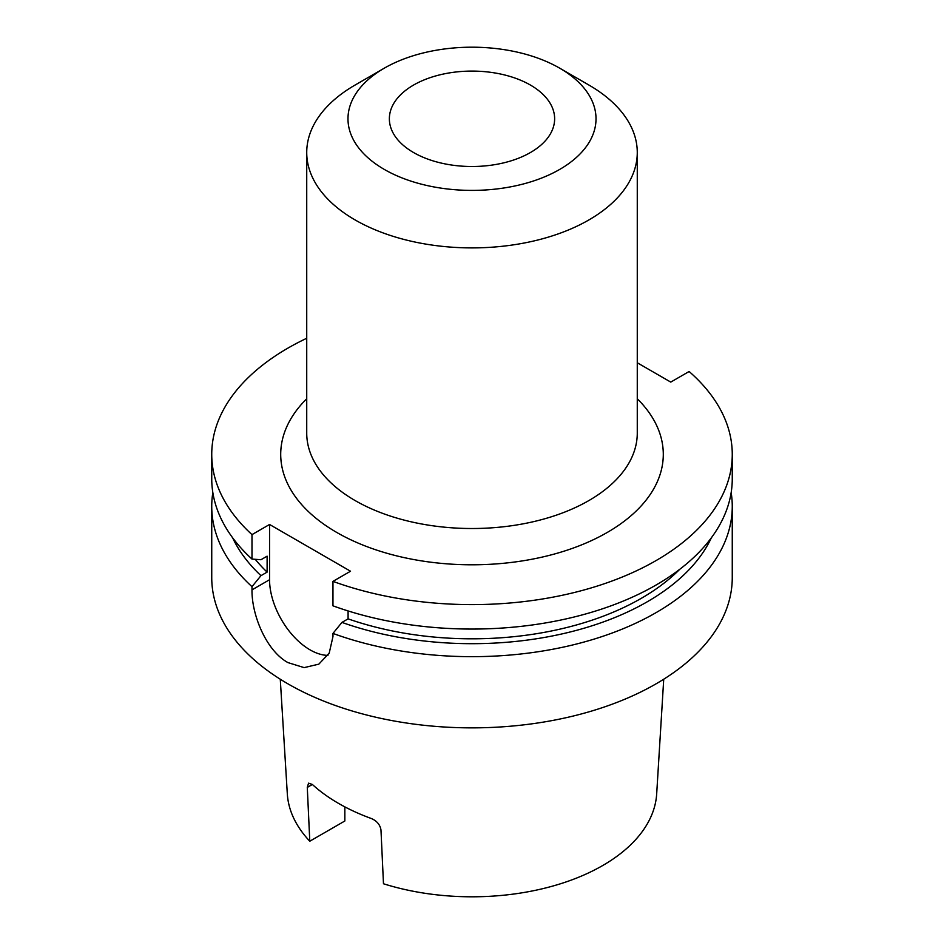 <?xml version="1.0" encoding="UTF-8"?>
<svg xmlns="http://www.w3.org/2000/svg" width="944" height="944" viewBox="0 0 944 944"><rect width="100%" height="100%" fill="white"/><g stroke="black" fill="none" stroke-linecap="round" stroke-linejoin="round"><path stroke-width="1.42" d="M413.566 152.539A82.635 47.707 180 0 1 389.365 118.802A82.635 47.707 180 0 1 440.376 74.718A82.635 47.707 180 0 1 530.434 85.066A82.635 47.707 180 0 1 554.635 118.802A82.635 47.707 180 0 1 503.624 162.875A82.635 47.707 180 0 1 413.566 152.539M588.867 85.019L559.698 68.169A124.018 71.602 180 0 1 559.698 169.424A124.018 71.602 180 0 1 384.302 169.424A124.018 71.602 180 0 1 384.302 68.169A124.018 71.602 180 0 1 559.698 68.169L588.867 85.007A165.271 95.415 180 0 1 588.867 85.019A165.271 95.415 180 0 1 637.271 152.48A165.271 95.415 180 0 1 535.248 240.637A165.271 95.415 180 0 1 355.133 219.952A165.271 95.415 180 0 1 306.729 152.48A165.271 95.415 180 0 1 355.133 85.019L384.302 68.169M731.163 492.603A260.261 150.261 180 0 1 732.261 506.409A260.261 150.261 180 0 1 597.599 638.014A260.261 150.261 180 0 1 332.961 633.424L332.961 636.622L329.196 653.154L318.836 664.151L304.145 667.62L287.967 662.605C266.102 650.676 251.623 614.686 251.989 589.87L251.989 586.672A260.261 150.261 180 0 1 211.739 506.409A260.261 150.261 180 0 1 212.837 492.603M732.261 506.409L732.261 577.598A260.261 150.261 180 0 1 571.604 716.425A260.261 150.261 180 0 1 287.967 683.857A260.261 150.261 180 0 1 211.739 577.598L211.739 506.409M663.726 679.22L656.682 793.892A184.8 106.696 180 0 1 383.476 883.761L380.975 829.953C380.078 824.702 376.868 820.891 371.334 818.519A188.717 108.949 180 0 1 338.554 803.403A188.717 108.949 180 0 1 312.37 784.476L307.284 787.414L309.785 841.222A184.8 106.696 180 0 1 287.318 793.892L280.274 679.22M309.785 841.222L344.843 820.985L344.843 806.86M307.284 787.414L308.57 783.154L312.37 784.476M251.989 586.672L260.969 575.663A247.894 143.122 180 0 1 232.649 537.82M260.969 575.663L267.117 572.111A239.446 138.237 180 0 1 255.246 559.308M267.117 572.111L267.117 556.169L260.969 559.721L251.989 559.072A260.261 150.261 180 0 1 211.739 478.797L211.739 454.347A260.261 150.261 180 0 1 306.729 338.271M251.989 559.072L251.989 534.623A260.261 150.261 180 0 1 211.739 454.347M711.351 537.82A247.894 143.122 180 0 1 341.94 622.403L332.961 633.424M679.727 569.326A239.446 138.237 180 0 1 348.088 618.863L341.94 622.403M348.088 610.933L348.088 618.863M732.261 478.797A260.261 150.261 180 0 1 597.599 610.402A260.261 150.261 180 0 1 332.961 605.824L332.961 581.374A260.261 150.261 180 0 0 597.599 585.953A260.261 150.261 180 0 0 732.261 454.347L732.261 478.797M637.271 362.767L670.759 382.096L689.12 371.499A260.261 150.261 180 0 1 732.261 454.347M251.989 534.623L269.559 524.475L269.559 579.722A57.254 33.064 -120 0 0 327.922 655.372M332.961 581.374L350.531 571.226L269.559 524.475M637.271 398.734A191.29 110.448 180 0 1 588.773 541.832A191.29 110.448 180 0 1 336.737 532.44A191.29 110.448 180 0 1 306.729 398.734M306.729 152.48L306.729 433.095A165.271 95.415 0 0 0 355.133 500.568A165.271 95.415 0 0 0 535.248 521.253A165.271 95.415 0 0 0 637.271 433.095L637.271 152.48M251.989 589.87L269.559 579.722"/></g></svg>
